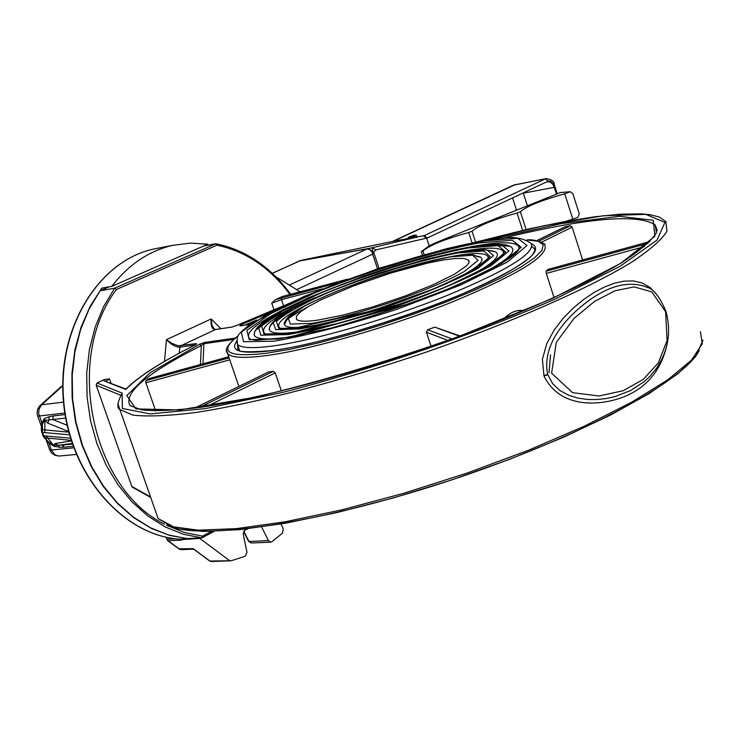 <?xml version="1.0" encoding="UTF-8"?>
<svg xmlns="http://www.w3.org/2000/svg" width="740" height="740" viewBox="0 0 740 740"><rect width="100%" height="100%" fill="white"/><g stroke="black" fill="none" stroke-linecap="round" stroke-linejoin="round"><path stroke-width="1.11" d="M657.925 296.102L650.34 287.703L642.052 282.939L633.264 280.932L624.042 281.144L614.385 283.235L604.395 287.046L594.137 292.448L583.74 299.395L573.417 307.923L563.418 318.052L554.223 329.911L546.731 343.675L542.402 359.335L543.974 375.966C560.125 408.804 598.808 405.659 620.916 397.944C645.798 389.036 661.227 370.99 667.193 343.804M543.835 375.559L547.683 374.394C541.153 342.981 568.949 315.212 588.374 300.893C610.139 285.131 629.657 280.571 646.936 287.213L647.722 287.629M656.852 367.854L650.183 376.077L644.309 381.553L630.619 390.554L614.727 396.696L606.032 398.573L596.976 399.535L587.653 399.471L578.153 398.157L568.829 395.299L560.069 390.628L552.706 383.764L547.683 374.394M665.602 311.688L667.082 340.604L658.295 362.924L643.19 379.481L623.062 390.748L598.956 395.993L572.557 392.653L551.596 373.2L556.304 342.333L574.037 318.431L594.525 301.43L614.959 290.764L634.199 286.907L651.681 291.856L665.602 311.688L665.88 311.207C659.719 296.786 653.402 288.785 646.936 287.213M164.539 524.198C91.381 488.733 64.214 357.55 116.495 289.46L114.663 288.184L103.591 306.637L95.081 327.321L89.392 349.696L86.71 373.173L87.098 397.13L90.567 420.912L97.023 443.88L106.283 465.414L118.085 484.95L132.081 501.97L147.898 516.058L165.094 526.88L183.206 534.206L201.752 537.888L202.519 536.149L184.279 532.458L166.482 525.224M116.495 289.46L216.885 245.199L215.867 243.719L114.663 288.184L100.131 290.764L109.076 286.843M100.131 290.764L89.078 309.098L80.595 329.624L74.916 351.833L72.224 375.134L72.594 398.906L76.044 422.512L82.464 445.304L91.677 466.672L103.424 486.051L117.373 502.941L133.126 516.918L150.257 527.657L168.304 534.918L186.794 538.572L201.752 537.888M273.93 309.653L271.719 303.141L275.345 299.7L282.31 296.527M132.701 487.382L131.812 486.439L96.182 385.226L97.033 382.969L104.377 379.537L109.539 378.973L111.009 383.163M207.089 406.343L275.215 372.904L273.393 371.304L268.666 371.896L194.463 408.166M275.215 372.904L281.413 391.09M460.16 335.969L434.778 327.145L427.628 329.772L426.425 332.242L431.106 346.385M524.392 310.689C516.946 309.357 509.916 312.252 503.302 319.365M649.951 241.536L547.757 269.489L546.157 271.229L546.287 273.421L554.094 297.683M235.228 338.069L204.721 342.426L203.926 343.721L233.544 339.503M240.389 325.85L249.87 324.444M565.092 226.801L570.429 225.746L572.149 227.162L582.63 259.953M155.715 410.996L145.863 382.756L145.882 380.656L148.546 378.732M270.886 312.012L240.861 324.805L241.943 325.572M501.933 238.391C586.459 217.93 637.529 213.425 655.159 224.886L656.445 232.739C651.394 240.787 639.739 250.795 621.489 262.765C579.846 287.934 507.113 319.902 424.908 348.54C342.241 376.688 259.583 398.24 202.501 407.046C176.157 410.423 155.937 411.375 141.821 409.914L130.092 405.622C123.044 393.171 146.788 373.145 201.335 345.543L203.926 343.721L202.982 363.821M200.411 364.515L201.335 345.543L199.643 344.174L149.933 372.858L126.79 395.576L135.873 408.906L179.644 409.932L255.217 397.214C319.134 381.877 386.659 361.768 457.792 336.876L551.929 298.71L620.527 263.449L654.854 236.291L653.254 220.289L619.602 216.321L560.938 223.665L485.486 240.565M104.377 379.537L103.85 380.786L125.837 389.481C138.056 376.808 161.459 361.823 196.026 344.516L195.638 344.711M195.786 344.6L196.535 343.601L178.174 345.765L171.717 343.305L166.445 339.679C171.292 344.674 175.75 347.162 179.82 347.153L180.606 345.876L215.534 329.541L232.064 327.062M214.156 328.958L211.881 324.971L211.178 318.94C210.539 325.85 211.992 329.383 215.534 329.541L216.126 329.457M235.912 325.776L282.088 306.397M318.357 320.041C306.027 321.789 298.729 321.558 296.472 319.347L296.398 316.165L300.755 311.651L309.228 306.055L321.308 299.672L353.637 285.862L391.451 272.857L427.655 263.089L442.946 260.045L455.285 258.482L464.008 258.491L468.587 260.129L469.068 262.45L466.829 265.642L454.443 274.253L432.697 284.937L404.299 296.305L373.006 306.832L343.036 315.101L318.357 320.041M203.574 246.032L215.654 243.728M207.792 244.182L190.208 243.108L172.735 245.329C148.934 250.851 128.612 264.532 111.768 286.361L207.792 244.182M200.485 537.943L189.227 538.896L169.821 535.482L151.349 528.425L133.783 517.723L117.632 503.635L103.332 486.504L91.325 466.764L81.946 444.953L75.471 421.68L72.104 397.584L71.937 373.349L74.962 349.65L81.076 327.154L90.086 306.471L101.713 288.156L111.768 286.361M189.227 538.896L190.125 538.424M247.872 528.776L244.764 530.238L243.192 534.104L246.993 552.317L245.181 556.286L231.222 560.744L209.91 561.04L193.177 548.645L179.006 548.84M261.627 527.01L268.444 540.644L248.964 541.476L243.747 531.098M280.913 524.003L283.244 528.702L282.514 533.152L271.95 541.689L270.738 542.179L268.444 540.644M180.384 539.312L181.661 540.126L181.032 539.654L199.578 538.424M200.263 538.785L229.271 560.384M300.089 291.782L275.826 276.751M193.843 549.135L193.177 548.645M416.509 235.829L417.009 237.337L408.203 238.576L416.49 235.764C417.526 233.535 405.335 237.716 408.203 238.576L393.782 241.055L515.558 184.491M72.427 444.083L61.827 445.129L64.436 447.173L73.205 446.312M71.373 440.901L55.038 443.556L58.109 445.314L53.678 445.212L53.955 446.294L59.922 447.275L58.109 445.314L72.224 443.473M55.038 443.556L53.678 445.212L48.738 442.067L49.016 443.14L53.955 446.294M70.541 438.21L43.688 435.768L49.016 443.14M48.636 441.993L46.38 439.976M46.084 439.653L48.905 443.066L51.365 449.985L49.608 449.615M41.422 427.359L42.291 424.177L41.727 422.929L41.468 426.693M37.527 415.695L41.477 426.601L41.301 429.274M42.291 424.177L38.656 413.373L39.053 408.97L41.634 404.78L40.025 405.557M41.616 431.938L42.495 432.428L42.337 424.085L44.752 420.144L44.197 418.896L41.782 422.836M44.15 437.581L42.874 435.49L43.688 435.768L42.495 432.428L44.844 432.641L44.835 420.394L47.767 423.151L49.007 419.719L49.062 416.75L44.567 418.461L44.835 420.394L65.684 418.054M65.083 414.576L53.335 415.926L52.716 419.515L67.136 425.25M62.743 385.207L39.747 405.825L37.564 409.331L37.037 413.42L37.583 415.843L39.257 415.991L64.843 413.031M422.383 255.05L421.254 251.628L422.929 250.953C430.125 245.088 445.378 238.946 468.688 232.517L472.018 231.176C478.734 225.534 493.756 219.484 517.084 213.028L520.368 211.705C526.602 206.275 541.403 200.318 564.75 193.834L570.253 191.725L572.825 193.621L579.272 213.842L577.774 217.495L565.517 221.454M564.75 193.834L572.936 219.465M570.253 191.725L560.384 192.539L435.99 242.581L429.154 245.81L421.254 251.628M423.613 235.931L426.684 238.289L427.202 238.049L548.201 181.152L545.389 178.895L423.474 235.977L426.638 238.123M416.935 237.133L372.424 247.706L375.689 249.972L426.619 238.132M372.535 251.396L372.618 252.96L373.182 253.302L373.672 252.248L368.27 248.566L372.424 247.706L372.535 251.35L373.672 252.22L375.689 249.972M548.201 181.152L550.384 181.06L552.734 183.076L556.499 194.102M298.904 261.072L368.27 248.566L367.132 248.945L370.13 249.824L372.35 252.414L372.655 254.171L373.182 253.302M522.172 193.39L554.334 187.34L552.919 184.454L550.856 182.438L548.497 181.615L546.398 182.003M513.347 185.222L546.296 178.59L513.69 185.065L392.496 241.453M59.857 455.979L57.498 455.886L54.742 454.628L51.365 449.985L73.75 447.82M527.407 205.803L523.245 192.89M426.684 238.289L429.154 245.81M424.113 254.569L422.929 250.953M468.688 232.517L472.102 242.988M475.579 242.1L472.018 231.176M517.084 213.028L522.671 230.344M526.121 229.557L520.368 211.705M543.974 375.966L547.794 374.745M117.9 403.716L119.852 409.535L132.996 415.14C147.815 416.777 168.84 415.88 196.082 412.439C255.189 403.43 340.974 381.137 426.832 351.907C512.21 322.159 587.643 288.933 630.674 262.793C649.516 250.37 661.606 239.88 666.953 231.324L665.889 221.575L659.331 217.042L650.072 214.702L641.552 213.869L620.305 214.165L593.952 216.885L563.242 221.871L528.989 228.91L472.768 242.859M700.429 331.659L702.279 343.86L691.484 360.112L667.748 379.861L631.59 402.236L584.406 426.138L528.499 450.235L466.949 473.11L403.346 493.404L341.454 509.943L284.789 521.857L236.347 528.638L198.32 530.173L172.069 526.667L158.138 518.601L155.641 511.479M216.885 245.199C245.689 251.212 270.045 267.639 289.96 294.474M202.224 537.638L214.036 531.357M211.418 531.422L202.519 536.149M220.918 328.699L211.178 318.94L166.445 339.679L164.511 361.388M532.115 246.697L535.335 249.611L532.301 255.245C526.001 261.1 515.466 268.056 500.684 276.113C444.638 305.713 328.412 343.443 272.033 350.575C231.232 353.933 239.76 348.929 238.826 350.381L237.892 350.011L237.596 344.664M535.085 251.1L534.114 248.067L535.205 250.721M236.476 341.695C229.724 351.371 241.471 354.368 271.71 350.677C316.054 344.868 397.843 320.873 458.643 295.51C522.014 267.917 546.231 250.629 531.302 243.654M527.296 240.01L538.11 241.277L543.151 244.737L541.995 250.342L534.465 257.918L520.646 267.242L500.952 277.925L476.116 289.553L447.164 301.587L415.399 313.492L382.275 324.693L349.354 334.674L318.154 342.981L290.08 349.262L266.317 353.285C227.643 357.633 218.069 351.99 237.596 336.33M226.57 350.353L227.661 353.739C231.555 357.772 244.191 358.428 265.568 355.7C309.773 349.974 389.61 327.126 452.908 301.716C519.36 274.031 549.94 255.013 544.621 244.663C547.415 245.31 537.259 238.844 527.065 239.899M473.026 242.812L543.909 225.709L603.415 215.756L645.622 214.332L664.955 222.388L657.028 240.084L619.954 266.372L555.703 298.812C475.515 333.999 373.867 368.871 283.429 392.209L205.341 408.6L150.211 413.919L122.405 408.471L122.119 393.116L97.033 382.969M281.903 296.629L347.495 279.211M337.829 282.81L275.345 299.7M231.555 327.163L236.171 325.665M196.026 344.516L196.535 343.601M240.861 324.805L239.797 325.942M204.721 342.426L199.643 344.174M167.453 525.067C196.868 541.134 315.619 524.53 446.155 481.712C576.728 439.051 684.833 381.118 699.3 350.251M536.75 240.667L565.545 226.579M541.56 242.174L572.149 227.162M570.429 225.746L538.933 241.185M547.702 269.536L649.923 241.573M546.287 273.421L644.42 246.633M648.083 243.368L546.157 271.229M434.778 327.145L459.522 336.21M426.425 332.242L447.978 340.409M452.075 338.929L427.628 329.772M194.583 408.156L268.666 371.896M273.393 371.304L199.597 407.463M148.315 378.797L228.706 356.8M145.863 382.756L229.751 359.844M229.085 357.91L145.882 380.656M244.857 325.147L256.595 320.059M657.065 230.954L655.159 224.886L657.185 230.454M103.85 380.786L125.957 389.064M105.931 381.165L109.539 378.973M179.293 353.147L179.82 347.153L195.018 344.988M281.561 297.739L281.459 299.672L322.27 288.859M271.719 303.141L281.459 299.672L283.512 305.713M122.276 393.819L121.619 394.207C117.29 402.782 116.698 407.897 119.852 409.535L158.138 518.601L177.452 528.85L203.972 531.44L240.093 529.618L284.937 523.31L336.783 512.616L393.347 497.928L451.881 479.872L509.453 459.346L563.159 437.396L610.408 415.121L649.1 393.606L677.785 373.82L695.73 356.486L703 340.113M122.119 393.116L120.99 395.123M96.182 385.226L120.861 395.317M150.525 496.91L131.812 486.439M272.93 345.978C314 340.465 387.695 319.282 446.137 295.861C507.557 270.341 535.862 252.839 531.052 243.368C514.374 232.258 497.419 239.658 467.042 244.024L446.608 248.686L379.084 268.241L304.186 296.351L250.629 323.917C236.689 335.211 236.458 335.683 237.503 344.387C241.129 348.078 252.941 348.614 272.93 345.978M236.523 341.223L239.668 350.714M274.42 341.149L243.571 341.741L241.305 332.066L266.058 314.694C318.774 286.667 418.461 252.793 482.693 241.101L517.612 238.225L527.056 245.477L507.205 262.127L460.419 285.141L396.168 309.551C349.095 324.638 308.506 335.174 274.42 341.149M478.799 242.97C431.929 251.813 368.566 271.173 314.463 293.04L270.562 313.714L246.882 330.382L249.195 339.614L278.887 339.003L331.298 328.024C374.662 315.897 416.602 301.661 457.117 285.316L502.007 263.255L521.173 247.262L512.237 240.25L478.799 242.97M469.909 246.929L477.309 245.606C502.534 241.425 516.418 241.888 518.953 247.003L518.638 250.028M518.37 250.398L519.027 246.993C520.599 251.471 508.445 260.341 482.573 273.596L445.101 290.265L412.624 302.679L289.183 337.283L255.975 340.252L250.481 339.382C243.238 334.018 255.457 323.473 287.157 307.757M288.137 334.563L260.859 335.211L258.482 326.867L279.942 311.66C326.072 287.037 414.354 257.039 470.668 246.873L501.073 244.468L508.972 250.962L491.268 265.595C466.764 278.767 434.463 292.55 394.355 306.924C353.406 320.059 318.006 329.272 288.137 334.563M258.057 327.394L254.68 331.575L254.144 334.906C255.707 339.253 266.465 340.095 286.426 337.431L304.233 334.369M471.824 278.73C505.476 262.238 518.416 251.544 510.646 246.642L505.133 245.19M468.466 247.937C426.749 255.753 369.991 273.079 321.613 292.651L282.486 311.105L261.618 325.914L264.004 334.027L290.626 333.37L337.163 323.574C375.522 312.826 412.624 300.227 448.477 285.779L488.382 266.224L505.679 251.961L498.057 245.615L468.466 247.937M459.281 251.961L466.968 250.582C489.131 246.947 501.304 247.382 503.496 251.887L503.255 254.477M502.997 254.838L503.672 251.859C505.133 255.3 495.476 262.543 474.691 273.578L444.37 287.462L403.05 303.289L293.521 332.843L269.526 334.471L265.336 333.832C258.852 329.05 269.924 319.588 298.553 305.454M299.802 328.958L275.632 329.633L273.254 322.39L291.949 309.052C332.445 287.342 410.756 260.73 460.28 251.868L486.865 249.843L493.515 255.642L477.735 268.546C456.164 280.099 427.859 292.152 392.82 304.714C357.059 316.193 326.053 324.268 299.802 328.958M272.903 322.844L269.776 326.636L269.258 329.642C270.673 333.509 280.293 334.23 298.109 331.807L312.511 329.346M462.13 279.655C491.12 265.373 502.238 256.086 495.476 251.804L490.361 250.49M458.06 252.932C421.495 259.74 371.425 275.012 328.838 292.263C302.919 303.696 285.437 313.418 276.399 321.438L278.767 328.449L302.272 327.774C338.855 321.706 394.189 305.065 439.939 286.241L474.867 269.175L490.232 256.641L483.84 250.98L458.06 252.932M448.782 256.993L456.552 255.596C475.7 252.479 486.208 252.886 488.076 256.789L487.901 258.954M487.66 259.287L488.345 256.706C489.547 259.786 480.362 266.428 460.779 276.64L432.456 289.312L371.757 310.911L291.671 328.773L280.201 328.32C274.485 324.111 284.373 315.739 309.884 303.215M311.383 323.399L290.376 324.065L288.064 317.895L304.038 306.416C338.92 287.638 407.083 264.476 449.809 256.9L472.62 255.217L478.105 260.314L464.295 271.478C430.384 290.811 353.951 316.757 311.383 323.399M287.749 318.32L284.391 324.407C285.649 327.774 294.085 328.384 309.699 326.238L320.984 324.314M452.288 280.7C476.763 268.565 486.106 260.656 480.334 256.983L475.616 255.818M175.639 538.803L166.926 539.201L166.232 537.231M181.661 540.126L168.017 540.737L166.796 538.831M193.649 549.145L180.949 549.663L179.496 549.2L167.508 540.246M180.708 539.562L179.829 539.192C122.997 535.649 69.875 474.414 63.742 401.376C57.054 328.384 98.651 260.721 153.846 249.001L159.192 247.965M188.7 538.794L179.691 539.183M270.738 542.179L251.249 542.994L248.714 540.977M211.862 561.401L209.401 560.67M409.701 237.457C407.083 236.43 422.614 233.674 409.701 237.457M46.037 435.98L54.584 446.618M59.922 447.275L64.436 447.173M53.335 415.926L49.062 416.75M47.767 423.151L68.663 431.577M68.829 432.188L41.283 429.552L42.8 435.268M44.844 432.641L69.542 434.796M46.925 440.568L44.28 437.729L71.197 440.346M560.384 192.539L569.596 191.873M426.675 238.261L427.202 238.049L424.353 235.653L416.888 236.976M553.492 184.713L554.177 184.204C554.547 181.485 551.92 179.617 546.296 178.59M378.991 268.269L373.672 252.22M272.339 273.365L299.931 260.721L367.132 248.945L289.294 285.094M296.657 289.654L372.655 254.171L377.502 268.759M272.246 273.282L301.041 260.36L392.718 241.407L300.338 260.563M392.727 241.407L408.23 238.668M63.511 402.116L41.634 404.78L62.743 385.873M512.561 197.913L516.52 210.188M656.186 368.788L655.418 369.861M655.326 369.963C668.127 351.916 671.643 332.334 665.88 311.207M290.672 294.289C270.405 266.687 245.477 249.833 215.867 243.719M202.038 537.795L214.156 531.357M237.707 336.117C218.171 352.388 230.122 353.341 227.661 353.739L238.881 386.428M240.065 325.85L249.954 324.388M549.006 372.72L550.532 354.784M565.351 226.634L536.694 240.657M228.697 356.782L148.407 378.75M125.874 389.148C138.51 376.447 161.838 361.582 195.86 344.562L196.331 344.359M214.212 328.976L215.784 329.457L231.824 327.08L236.06 325.693L282.319 306.277M282.079 296.564L347.689 279.137M150.729 497.484L132.312 487.161M510.646 246.642L506.068 244.829L495.569 244.052L479.649 245.421L455.359 249.741L426.656 256.641L395.354 265.642L363.349 276.187L308.756 297.545L270.96 316.803L262.756 322.464L257.279 327.515L254.838 331.279L254.144 334.906L254.606 331.89M495.476 251.804L483.331 249.399C480.01 249.26 471.426 250.213 457.579 252.257L426.314 259.185L378.825 273.18C345.525 284.733 317.053 296.398 293.401 308.154C284.077 313.538 278.083 317.395 275.419 319.726C271.145 323.565 269.092 326.867 269.258 329.642L269.665 327.034M480.334 256.983C466.977 256.132 485.977 245.736 386.308 273.032C358.179 282.393 332.473 292.568 309.2 303.567C299.247 309.061 293.04 312.872 290.561 314.99C286.343 318.589 284.289 321.724 284.391 324.407L284.123 323.13C286.361 321.16 281.663 321.447 307.479 307.082M468.587 260.129L469.179 261.951M480.158 257.058L477.374 256.641M507.335 246.069L499.204 245.754M315.064 297.582C295.843 305.777 280.543 313.353 269.166 320.3L256.873 329.328M180.819 539.645L179.764 539.192C122.664 535.603 69.569 474.349 63.446 401.422C56.777 328.532 98.374 260.804 153.846 249.001L172.735 245.329M180.949 549.663L179.2 549.135L167.73 540.672L165.899 537.157M193.436 548.988L209.614 560.966L211.335 561.494L230.695 560.837M251.249 542.994L248.603 541.375L243.571 531.376M46.888 440.522L46.269 439.856M59.431 456.025L55.075 455.359L51.476 452.815L49.673 449.781L46.056 439.625M554.186 184.242L557.248 193.797M76.331 454.453L59.681 455.997"/></g></svg>
